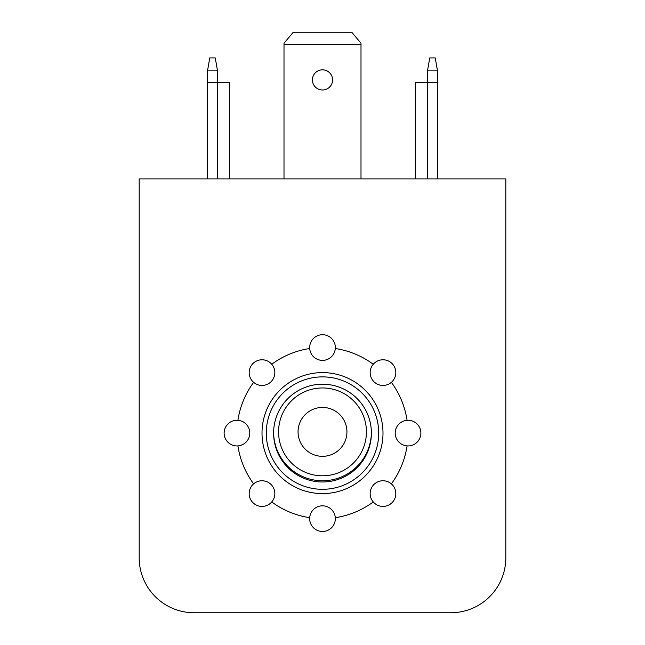 <?xml version="1.0" encoding="UTF-8"?>
<svg xmlns="http://www.w3.org/2000/svg" width="645" height="645" viewBox="0 0 645 645"><rect width="100%" height="100%" fill="white"/><g stroke="black" fill="none" stroke-linecap="round" stroke-linejoin="round"><path stroke-width="0.97" d="M415.38 178.899L415.38 82.358L427.603 82.358L427.603 70.136L429.755 57.913L435.222 57.913L437.375 70.136L427.603 70.136M427.603 178.899L427.603 82.358L437.375 82.358L437.375 178.899M437.375 82.358L437.375 70.136M207.625 70.136L209.778 57.913L215.245 57.913L217.397 70.136L207.625 70.136L207.625 178.899M207.625 82.358L217.397 82.358L217.397 178.899M229.62 178.899L229.62 82.358L217.397 82.358L217.397 70.136M505.817 178.899L139.183 178.899L139.183 557.756A54.994 54.994 0 0 0 194.177 612.75L450.823 612.75A54.994 54.994 0 0 0 505.817 557.756L505.817 178.899M335.295 348.518A85.551 85.551 0 0 1 373.262 364.24A12.835 12.835 0 0 0 373.915 381.687A12.835 12.835 0 0 0 391.362 382.34A85.551 85.551 0 0 1 407.084 420.306A12.835 12.835 0 0 0 395.216 433.101A12.835 12.835 0 0 0 407.084 445.897A85.551 85.551 0 0 1 391.362 483.863A12.835 12.835 0 0 0 373.915 484.516A12.835 12.835 0 0 0 373.262 501.963A85.551 85.551 0 0 1 335.295 517.685A12.835 12.835 0 0 0 322.5 505.817A12.835 12.835 0 0 0 309.705 517.685A85.551 85.551 0 0 1 271.739 501.963A12.835 12.835 0 0 0 267.361 481.928A12.835 12.835 0 0 0 253.638 483.863A85.551 85.551 0 0 1 237.916 445.897A12.835 12.835 0 0 0 249.784 433.101A12.835 12.835 0 0 0 237.916 420.306A85.551 85.551 0 0 1 253.638 382.34A12.835 12.835 0 0 0 274.843 372.608A12.835 12.835 0 0 0 271.739 364.24A85.551 85.551 0 0 1 309.705 348.518A12.835 12.835 0 0 0 322.5 360.386A12.835 12.835 0 0 0 335.336 347.55A12.835 12.835 0 0 0 322.016 334.731A12.835 12.835 0 0 0 309.705 348.518M237.916 420.306A12.835 12.835 0 0 0 224.121 433.101A12.835 12.835 0 0 0 237.916 445.897M271.739 364.24A12.835 12.835 0 0 0 252.937 363.538A12.835 12.835 0 0 0 253.638 382.34M391.362 382.34A12.835 12.835 0 0 0 387.452 360.579A12.835 12.835 0 0 0 373.262 364.24M407.084 445.897A12.835 12.835 0 0 0 420.879 433.101A12.835 12.835 0 0 0 407.084 420.306M373.262 501.963A12.835 12.835 0 0 0 395.82 493.594A12.835 12.835 0 0 0 391.362 483.863M309.705 517.685A12.835 12.835 0 0 0 322.016 531.472A12.835 12.835 0 0 0 335.295 517.685M253.638 483.863A12.835 12.835 0 0 0 252.937 502.665A12.835 12.835 0 0 0 271.739 501.963M262.007 433.101A60.493 60.493 0 0 1 352.75 380.711A60.493 60.493 0 0 1 352.75 485.491A60.493 60.493 0 0 1 262.007 433.101M266.28 433.101A56.22 56.22 0 0 1 350.606 384.412A56.22 56.22 0 0 1 350.606 481.783A56.22 56.22 0 0 1 266.28 433.101M273.617 433.101A48.883 48.883 0 0 1 346.945 390.765A48.883 48.883 0 0 1 346.945 475.438A48.883 48.883 0 0 1 273.617 433.101M284.002 44.473L360.998 44.473L360.998 43.247L351.767 32.25L293.233 32.25L284.002 43.247L284.002 178.899M312.414 79.916A10.086 10.086 0 0 1 322.5 69.829A10.086 10.086 0 0 1 332.586 79.916A10.086 10.086 0 0 1 322.5 89.994A10.086 10.086 0 0 1 312.414 79.916M360.998 44.473L360.998 178.899M278.575 431.876A43.925 43.925 0 0 1 344.462 393.837A43.925 43.925 0 0 1 344.462 469.915A43.925 43.925 0 0 1 278.575 431.876M298.055 431.876A24.446 24.446 0 0 1 334.723 410.712A24.446 24.446 0 0 1 334.723 453.048A24.446 24.446 0 0 1 298.055 431.876M371.383 432.489A48.883 48.883 0 0 1 322.5 480.759A48.883 48.883 0 0 1 273.617 432.489"/></g></svg>
